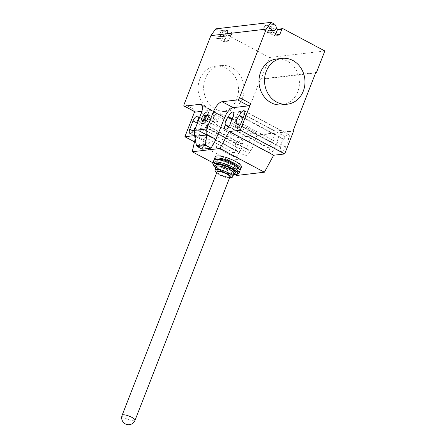 <?xml version="1.0" encoding="UTF-8"?>
<svg xmlns="http://www.w3.org/2000/svg" width="447" height="447" viewBox="0 0 447 447"><rect width="100%" height="100%" fill="white"/><g stroke="black" fill="none" stroke-linecap="round" stroke-linejoin="round"><path stroke-width="0.34" stroke-dasharray="2.23 1.68" d="M217.007 171.944A6.917 1.738 -158.7 0 0 220.136 174.85A6.917 1.738 -158.7 0 0 229.898 176.967M214.504 159.948A14.069 3.531 -158.7 0 0 220.757 164.854A14.069 3.531 -158.7 0 0 239.866 169.832M215.214 156.869A14.069 3.531 -158.7 0 0 221.567 162.775A14.069 3.531 -158.7 0 0 241.425 167.089M216.588 173.017A8.303 2.084 -158.7 0 0 219.471 174.928A8.303 2.084 -158.7 0 0 229.484 178.04M215.13 170.676A9.454 2.375 -158.7 0 0 219.321 173.95A9.454 2.375 -158.7 0 0 232.144 177.308M216.348 166.653A9.454 2.375 -158.7 0 0 216.426 167.346A9.454 2.375 -158.7 0 0 220.617 170.625A9.454 2.375 -158.7 0 0 233.44 173.978A9.454 2.375 -158.7 0 0 233.965 173.525M215.767 165.971A10.605 2.665 -158.7 0 0 220.472 169.648A10.605 2.665 -158.7 0 0 234.859 173.414M215.951 167.67A12.913 3.241 -158.7 0 0 219.365 169.776A12.913 3.241 -158.7 0 0 233.569 174.542M212.979 163.926A14.069 3.531 -158.7 0 0 219.214 168.804A14.069 3.531 -158.7 0 0 238.296 173.799M213.755 160.613A14.069 3.531 -158.7 0 0 220.108 166.519A14.069 3.531 -158.7 0 0 239.966 170.832M221.6 166.34A10.951 2.749 -158.7 0 0 237.066 169.704A10.951 2.749 -158.7 0 0 232.122 165.105A10.951 2.749 -158.7 0 0 216.655 161.741A10.951 2.749 -158.7 0 0 221.6 166.34M217.639 159.691A10.951 2.749 -158.7 0 0 217.303 160.082A10.951 2.749 -158.7 0 0 222.248 164.675A10.951 2.749 -158.7 0 0 237.715 168.038A10.951 2.749 -158.7 0 0 237.731 167.53M199.798 79.22A23.06 20.188 83.3 0 0 202.178 102.38A23.06 20.188 83.3 0 0 221.025 111.996A23.06 20.188 83.3 0 0 236.865 98.971A23.06 20.188 83.3 0 0 234.485 75.811A23.06 20.188 83.3 0 0 215.638 66.19A23.06 20.188 83.3 0 0 199.798 79.22M242.403 98.318A23.06 20.188 -96.7 0 1 226.562 111.342A23.06 20.188 -96.7 0 1 207.715 101.726A23.06 20.188 -96.7 0 1 205.335 78.566A23.06 20.188 -96.7 0 1 221.176 65.541A23.06 20.188 -96.7 0 1 240.022 75.157A23.06 20.188 -96.7 0 1 242.403 98.318M276.525 59.026A23.06 20.188 -96.7 0 1 295.372 68.648A23.06 20.188 -96.7 0 1 297.752 91.808A23.06 20.188 -96.7 0 1 281.917 104.833M283.845 139.52A4.956 2.051 -61.9 0 0 280.9 147.08L280.75 147.46A4.956 2.051 -61.9 0 0 280.8 151.555A4.956 2.051 -61.9 0 0 285.51 146.901L288.756 138.581A4.956 2.051 -61.9 0 0 288.706 134.486A4.956 2.051 -61.9 0 0 283.996 139.14L283.845 139.52L243.129 117.824M280.9 147.08L239.978 125.266M239.162 151.986A4.956 2.051 -61.9 0 0 242.112 144.431L242.257 144.051A4.956 2.051 -61.9 0 0 242.213 139.956A4.956 2.051 -61.9 0 0 237.497 144.61L234.256 152.93A4.956 2.051 -61.9 0 0 234.306 157.026A4.956 2.051 -61.9 0 0 239.016 152.371L239.162 151.986L194.685 128.283M242.112 144.431L197.63 120.729M197.831 121.93A4.956 2.051 118.1 0 1 195.892 126.914M194.495 141.867L229.367 160.451L238.29 137.575L251.41 136.028L245.325 151.628A4.956 2.051 -61.9 0 0 245.375 155.724A4.956 2.051 -61.9 0 0 250.085 151.069L250.236 150.684A4.956 2.051 -61.9 0 0 253.371 144.537L256.941 135.38L256.388 135.083L257.114 133.212L251.583 133.86L250.851 135.732L251.41 136.028M194.646 135.597L195.959 135.441L240.441 159.149L229.367 160.451M194.657 111.694L195.272 110.124A2.308 0.95 -61.9 0 0 195.294 112.029M201.882 111.331L211.062 110.253A10.376 4.286 -61.9 0 1 212.297 110.454A10.376 4.286 -61.9 0 1 212.398 119.025L203.642 141.487L202.765 140.213L194.652 135.888M202.223 149.192L203.664 141.414M202.765 140.213L203.536 141.431M271.418 142.414L234.351 122.662L238.653 111.633L275.162 131.088L274.43 132.96L274.989 133.256L271.418 142.414A4.956 2.051 -61.9 0 0 269.832 148.382L269.681 148.762A4.956 2.051 -61.9 0 0 269.731 152.857A4.956 2.051 -61.9 0 0 274.441 148.203L280.52 132.603L279.967 132.306L280.694 130.435L275.162 131.088M232.06 119.125L235.709 121.07L235.86 120.69A4.956 2.051 118.1 0 1 240.57 116.036A4.956 2.051 118.1 0 1 240.62 120.131L233.205 116.181M234.351 122.662A4.956 2.051 118.1 0 1 235.709 121.07M228.903 126.568L269.832 148.382M208.704 119.427L208.85 119.042A4.956 2.051 -61.9 0 0 208.805 114.946A4.956 2.051 -61.9 0 0 204.089 119.606L200.848 127.92A4.956 2.051 -61.9 0 0 200.899 132.016A4.956 2.051 -61.9 0 0 205.609 127.361L205.754 126.982A4.956 2.051 -61.9 0 0 208.704 119.427L216.113 123.378A4.956 2.051 118.1 0 1 216.303 124.786L253.371 144.537M205.754 126.982L250.236 150.684M204.089 119.606L211.504 123.556L215.074 114.404L220.606 113.75L216.303 124.786M220.606 113.75L257.114 133.212M215.074 114.404L251.583 133.86M238.653 111.633L244.185 110.979L240.62 120.131M244.185 110.979L280.694 130.435M211.504 123.556A4.956 2.051 118.1 0 1 216.214 118.902A4.956 2.051 118.1 0 1 216.264 122.992L216.113 123.378M274.43 132.96L256.388 135.083M256.941 135.38L274.989 133.256M238.29 137.575L237.731 137.279L260.433 79.046L260.992 79.343L269.507 57.507L227.808 35.279A1.151 1.011 83.3 0 0 226.473 35.827L224.45 41.029A1.151 1.011 -96.7 0 1 223.114 41.571L217.555 38.61A1.151 1.011 83.3 0 0 216.225 39.157L217.046 37.051A0.464 0.402 -96.7 0 1 217.527 36.81A3 2.626 83.3 0 0 218.6 36.933A3 2.626 83.3 0 0 220.365 32.257L219.466 30.837L215.761 28.859M250.851 135.732L237.731 137.279M240.441 159.149L236.72 175.459M212.912 162.769L235.161 174.626M195.194 138.816L195.959 135.441M280.52 132.603L293.64 131.06M293.087 130.764L279.967 132.306M260.433 79.046L315.789 72.531M315.638 72.911L260.992 79.343M228.177 33.307L234.077 33.944L226.663 29.994L227.562 31.407A3 2.626 83.3 0 0 225.098 30.133A3 2.626 83.3 0 0 222.824 32.799A3 2.626 83.3 0 0 224.724 35.961A0.464 0.402 83.3 0 0 224.455 35.972A3.112 2.727 83.3 0 0 225.813 36.201A3.112 2.727 83.3 0 0 228.177 33.307L225.411 33.637A3.112 2.727 -96.7 0 1 223.042 36.525A3.112 2.727 -96.7 0 1 221.69 36.296A0.464 0.402 83.3 0 0 221.472 36.525L220.65 38.638L216.225 39.157M275.039 29.122L267.624 25.172L268.524 26.591A3 2.626 83.3 0 0 266.06 25.317A3 2.626 83.3 0 0 263.786 27.982A3 2.626 83.3 0 0 265.686 31.145A0.464 0.402 83.3 0 0 265.417 31.15A3.112 2.727 83.3 0 0 266.77 31.385A3.112 2.727 83.3 0 0 269.139 28.491L275.039 29.122L277.81 28.798M268.524 26.591L268.965 26.535A3 2.626 -96.7 0 1 267.2 31.217A3 2.626 -96.7 0 1 266.127 31.089A3 2.626 -96.7 0 1 264.227 27.932A3 2.626 -96.7 0 1 266.501 25.261A3 2.626 -96.7 0 1 268.965 26.535L275.721 25.742M267.624 25.172L274.821 24.328M265.686 31.145L272.558 30.335M265.417 31.15L268.183 30.826A0.464 0.402 83.3 0 0 267.971 31.055L267.15 33.167L271.575 32.642M267.15 33.167A1.151 1.011 -96.7 0 1 268.479 32.62L274.039 35.581A1.151 1.011 83.3 0 0 275.374 35.034L277.872 34.743M266.77 31.385L269.541 31.055A3.112 2.727 -96.7 0 0 271.905 28.167L269.139 28.491M269.541 31.055A3.112 2.727 -96.7 0 1 268.183 30.826M275.9 33.693L275.374 35.034M278.19 29.184A1.151 1.011 -96.7 0 1 278.732 29.29L278.47 29.15M271.905 28.167L276.056 28.608M324.857 50.992L269.507 57.507M220.65 38.638A1.151 1.011 -96.7 0 1 221.986 38.09L227.545 41.051A1.151 1.011 83.3 0 0 228.875 40.504L230.903 35.307A1.151 1.011 -96.7 0 1 232.233 34.76L231.311 34.268L234.077 33.944M226.663 29.994L219.466 30.837M227.562 31.407L227.121 31.458A3 2.626 -96.7 0 1 225.355 36.14A3 2.626 -96.7 0 1 224.282 36.011A3 2.626 -96.7 0 1 222.382 32.854A3 2.626 -96.7 0 1 224.657 30.184A3 2.626 -96.7 0 1 227.121 31.458L220.365 32.257M224.455 35.972L221.69 36.296M224.724 35.961L217.527 36.81M225.411 33.637L231.311 34.268M122.143 415.269A6.917 1.738 -158.7 0 0 125.266 418.168A6.917 1.738 -158.7 0 0 134.145 420.744A6.917 1.738 -158.7 0 0 135.033 420.292M285.51 146.901L241.034 123.193M280.75 147.46L239.748 125.607M288.756 138.581L244.274 114.873M283.996 139.14L243.28 117.438M237.497 144.61L197.339 123.204M234.256 152.93L193.249 131.077M239.016 152.371L194.54 128.663M242.257 144.051L197.781 120.344M185.097 106.598A2.308 0.95 118.1 0 1 185.075 104.693L184.153 104.201M185.075 104.693L195.272 110.124M202.033 105.436L211.062 110.253M201.279 113.097L212.398 119.025M228.68 126.909L269.681 148.762M229.965 124.495L274.441 148.203M200.848 127.92L245.325 151.628M208.85 119.042L216.264 122.992M205.609 127.361L250.085 151.069M232.205 118.74L235.86 120.69M267.971 31.055L272.396 30.536M272.91 32.1L268.479 32.62M278.47 35.062L274.039 35.581M283.158 28.77L278.732 29.29M227.808 35.279L232.233 34.76M221.472 36.525L217.046 37.051M217.555 38.61L221.986 38.09M223.114 41.571L227.545 41.051M228.875 40.504L224.45 41.029M230.903 35.307L226.473 35.827M233.44 173.978L233.854 173.816M237.715 168.038L237.066 169.704M217.303 160.082L216.655 161.741M216.426 167.346L216.236 166.949M221.025 111.996L226.562 111.342M280.8 151.555L236.323 127.848M288.706 134.486L244.23 110.783M234.306 157.026L189.824 133.318M242.213 139.956L197.73 116.254M212.297 110.454L201.178 104.525M225.249 129.155L269.731 152.857M208.805 114.946L216.214 118.902M200.899 132.016L245.375 155.724M233.161 112.085L240.57 116.036M221.176 65.541L215.638 66.19M272.368 30.608L267.2 31.217M265.518 31.122L272.715 30.279M271.804 32.061L267.943 32.514M279.006 35.168L274.581 35.687M266.06 25.317L266.501 25.261M218.6 36.933L225.355 36.14M224.556 35.944L217.365 36.788M217.018 38.503L221.444 37.984M228.082 41.158L223.656 41.677M225.098 30.133L224.657 30.184M223.042 36.525L225.813 36.201M227.266 35.179L231.697 34.654"/><path stroke-width="0.67" d="M135.033 420.292L229.898 176.967A6.917 1.738 -158.7 0 0 226.774 174.067A6.917 1.738 -158.7 0 0 217.007 171.944L122.143 415.269A6.917 6.917 0 0 0 129.395 424.65A6.917 6.917 0 0 0 135.033 420.292A6.917 1.738 -158.7 0 0 131.91 417.386A6.917 1.738 -158.7 0 0 123.026 414.816A6.917 1.738 -158.7 0 0 122.143 415.269M239.866 169.832A14.069 3.531 -158.7 0 0 240.615 169.167A14.069 3.531 -158.7 0 0 234.262 163.261A14.069 3.531 -158.7 0 0 214.404 158.948A14.069 3.531 -158.7 0 0 214.504 159.948M240.615 169.167L241.425 167.089A14.069 3.531 -158.7 0 0 235.072 161.183A14.069 3.531 -158.7 0 0 215.214 156.869L214.404 158.948M229.484 178.04A8.303 2.084 -158.7 0 0 230.73 177.872A8.303 2.084 -158.7 0 0 227.439 173.989A8.303 2.084 -158.7 0 0 219.075 171.033A8.303 2.084 -158.7 0 0 215.789 172.05A8.303 2.084 -158.7 0 0 216.588 173.017M230.73 177.872L232.144 177.308A9.454 2.375 -158.7 0 0 232.669 176.85A9.454 2.375 -158.7 0 0 228.4 172.883A9.454 2.375 -158.7 0 0 215.052 169.983A9.454 2.375 -158.7 0 0 215.13 170.676L215.789 172.05M232.669 176.85L233.965 173.525A9.454 2.375 -158.7 0 0 229.697 169.553A9.454 2.375 -158.7 0 0 216.348 166.653L215.052 169.983M233.854 173.816L234.859 173.414A10.605 2.665 -158.7 0 0 230.658 168.452A10.605 2.665 -158.7 0 0 219.969 164.675A10.605 2.665 -158.7 0 0 215.767 165.971L216.236 166.949M233.569 174.542A12.913 3.241 -158.7 0 0 236.876 174.364A12.913 3.241 -158.7 0 0 231.764 168.318A12.913 3.241 -158.7 0 0 218.751 163.725A12.913 3.241 -158.7 0 0 213.638 165.301A12.913 3.241 -158.7 0 0 215.951 167.67M236.876 174.364L238.296 173.799A14.069 3.531 -158.7 0 0 239.072 173.118A14.069 3.531 -158.7 0 0 232.719 167.217A14.069 3.531 -158.7 0 0 212.861 162.898A14.069 3.531 -158.7 0 0 212.979 163.926L213.638 165.301M239.072 173.118L239.966 170.832A14.069 3.531 -158.7 0 0 233.613 164.926A14.069 3.531 -158.7 0 0 213.755 160.613L212.861 162.898M237.731 167.53A10.951 2.749 -158.7 0 0 232.77 163.44A10.951 2.749 -158.7 0 0 217.639 159.691M303.289 91.154A23.06 20.188 83.3 0 0 300.909 67.994A23.06 20.188 83.3 0 0 282.063 58.378A23.06 20.188 83.3 0 0 266.222 71.403A23.06 20.188 83.3 0 0 268.602 94.563A23.06 20.188 83.3 0 0 287.449 104.179A23.06 20.188 83.3 0 0 303.289 91.154M287.449 104.179L281.917 104.833A23.06 20.188 -96.7 0 1 263.071 95.217A23.06 20.188 -96.7 0 1 260.69 72.056A23.06 20.188 -96.7 0 1 276.525 59.026L282.063 58.378M241.034 123.193A4.956 2.051 118.1 0 1 236.323 127.848A4.956 2.051 118.1 0 1 236.273 123.758L236.424 123.372A4.956 2.051 118.1 0 1 239.368 115.818L239.519 115.438A4.956 2.051 118.1 0 1 244.23 110.783A4.956 2.051 118.1 0 1 244.274 114.873L241.034 123.193M243.129 117.824L239.368 115.818M239.978 125.266L236.424 123.372M195.892 126.914A4.956 2.051 118.1 0 1 194.685 128.283L194.54 128.663A4.956 2.051 118.1 0 1 189.824 133.318A4.956 2.051 118.1 0 1 189.779 129.228L193.02 120.908A4.956 2.051 118.1 0 1 197.73 116.254A4.956 2.051 118.1 0 1 197.781 120.344L197.63 120.729A4.956 2.051 118.1 0 1 197.831 121.93M194.646 135.597L184.89 136.743L194.495 141.867M184.175 106.101A2.308 0.95 -61.9 0 0 184.449 106.146L185.371 106.643A2.308 0.95 118.1 0 1 185.097 106.598L184.175 106.101A2.308 0.95 -61.9 0 1 184.153 104.201L210.883 35.637L266.233 29.122L239.503 97.686A2.308 0.95 118.1 0 1 237.586 99.899L222.086 101.72A10.376 4.286 -61.9 0 0 213.454 111.666L206.715 128.954L206.832 134.452L205.486 144.515L206.073 145.482L197.216 146.527L196.44 145.582L194.652 135.888L194.54 130.384L206.715 128.954M185.097 106.598L195.294 112.029A2.308 0.95 -61.9 0 0 195.568 112.074L201.882 111.331M194.54 130.384L201.279 113.097A10.376 4.286 -61.9 0 0 201.178 104.525A10.376 4.286 -61.9 0 0 199.943 104.324L184.449 106.146M196.44 145.582L205.486 144.515M215.588 140.012L214.946 138.777L215.689 140.067L211.079 148.147L202.223 149.192L197.216 146.527M211.079 148.147L206.073 145.482M222.086 101.72L233.205 107.649A10.376 4.286 -61.9 0 0 224.573 117.589L215.717 139.995M214.946 138.777L206.832 134.452M225.349 124.674L225.204 125.059A4.956 2.051 -61.9 0 0 225.249 129.155A4.956 2.051 -61.9 0 0 229.965 124.495L233.205 116.181A4.956 2.051 -61.9 0 0 233.161 112.085A4.956 2.051 -61.9 0 0 228.445 116.74L228.3 117.12A4.956 2.051 -61.9 0 0 225.349 124.674L228.903 126.568M228.3 117.12L232.06 119.125M273.653 155.238L284.722 153.936L240.246 130.233L229.171 131.535L273.653 155.238L264.395 172.201L219.918 148.499L192.244 151.757L212.912 162.769M229.171 131.535L219.918 148.499M235.161 174.626L236.72 175.459L264.395 172.201M192.244 151.757L195.194 138.816M233.205 107.649L248.705 105.822A2.308 0.95 118.1 0 0 250.622 103.615L240.246 130.233M284.722 153.936L293.64 131.06L293.087 130.764L315.789 72.531L316.342 72.827L315.638 72.911M184.89 136.743L194.657 111.694M316.342 72.827L324.857 50.992L283.158 28.77A1.151 1.011 83.3 0 0 281.828 29.318L279.8 34.514A1.151 1.011 -96.7 0 1 278.47 35.062L272.91 32.1A1.151 1.011 83.3 0 0 271.575 32.642L272.396 30.536A0.464 0.402 -96.7 0 1 272.882 30.295A3 2.626 83.3 0 0 273.955 30.424A3 2.626 83.3 0 0 275.721 25.742L274.821 24.328L271.111 22.35L266.233 29.122M282.621 28.664L278.19 29.184A1.151 1.011 -96.7 0 0 277.397 29.837L275.9 33.693M278.47 29.15L276.056 28.608M271.111 22.35L215.761 28.859L210.883 35.637M204.106 115.941L205.117 114.773L205.436 116.896L207.525 114.488L207.682 115.522L205.592 117.924L205.916 120.047L204.905 121.21L204.581 119.092L202.497 121.495L202.34 120.466L204.424 118.064L204.106 115.941M201.731 118.321A6.699 2.766 -61.9 0 0 204.514 122.986A6.699 2.766 -61.9 0 0 208.598 112.521A6.699 2.766 -61.9 0 0 201.731 118.321M239.748 125.607L236.273 123.758M243.28 117.438L239.519 115.438M197.339 123.204L193.02 120.908M193.249 131.077L189.779 129.228M185.371 106.643L195.568 112.074M202.033 105.436L199.943 104.324M194.741 136.369L206.765 134.955M224.573 117.589L213.454 111.666M225.204 125.059L228.68 126.909M228.445 116.74L232.205 118.74M237.586 99.899L248.705 105.822M250.622 103.615L239.503 97.686M272.558 30.335L272.882 30.295M277.872 34.743L279.8 34.514M277.397 29.837L281.828 29.318M273.955 30.424L272.368 30.608M272.368 31.994L271.804 32.061"/></g></svg>
